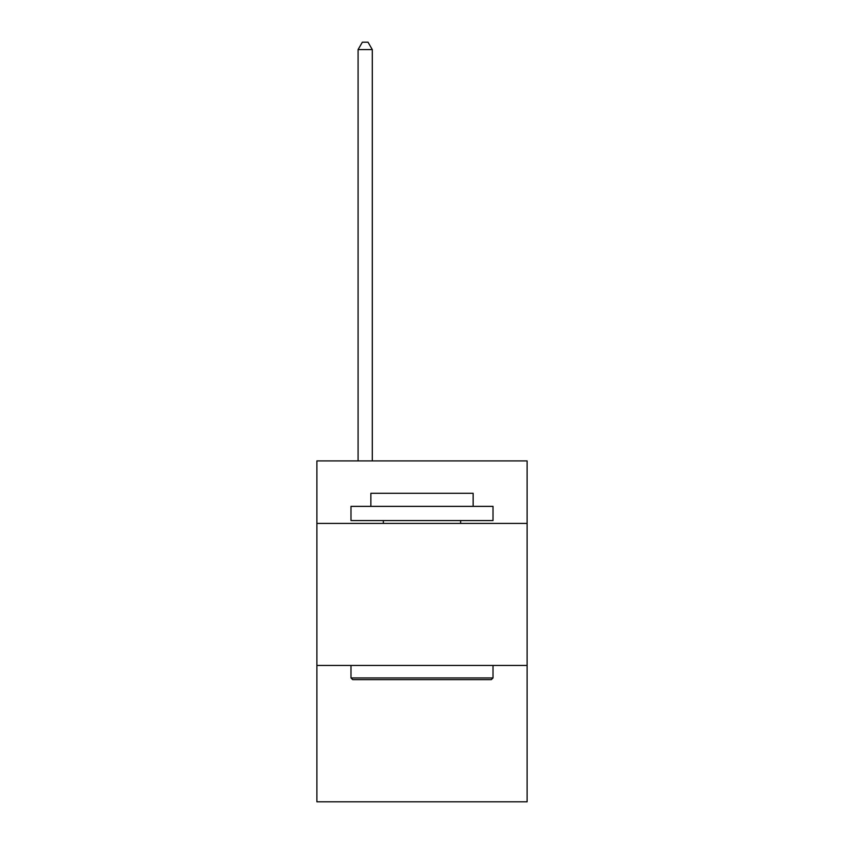 <?xml version="1.0" encoding="UTF-8"?>
<svg xmlns="http://www.w3.org/2000/svg" width="844" height="844" viewBox="0 0 844 844"><rect width="100%" height="100%" fill="white"/><g stroke="black" fill="none" stroke-linecap="round" stroke-linejoin="round"><path stroke-width="1.27" d="M527.11 523.417L527.11 460.919L316.89 460.919L316.89 523.417L527.11 523.417L527.11 801.8L316.89 801.8L316.89 523.417M527.11 665.452L316.89 665.452M352.686 679.652L350.988 677.943L493.012 677.943L491.313 679.652L352.686 679.652M493.012 506.368L493.012 520.569L350.988 520.569L350.988 506.368L493.012 506.368M370.864 506.368L370.864 493.297L473.136 493.297L473.136 506.368M493.012 665.452L493.012 677.943M350.988 665.452L350.988 677.943M460.634 520.569L460.634 523.417M383.366 520.569L383.366 523.417M372.288 460.919L372.288 49.585L358.088 49.585L358.088 460.919M358.088 49.585L362.35 42.2L368.026 42.2L372.288 49.585"/></g></svg>
